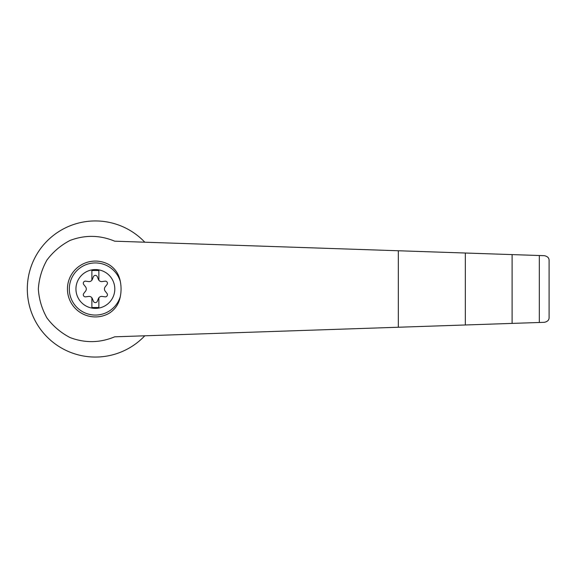 <?xml version="1.0" encoding="UTF-8"?>
<svg xmlns="http://www.w3.org/2000/svg" width="578" height="578" viewBox="0 0 578 578"><rect width="100%" height="100%" fill="white"/><g stroke="black" fill="none" stroke-linecap="round" stroke-linejoin="round"><path stroke-width="0.87" d="M114.704 241.185C99.922 235.036 85.031 234.784 70.046 240.441C60.871 245.231 53.176 251.755 46.962 260.028C41.891 269.03 39.015 278.69 38.336 289C39.015 299.31 41.891 308.97 46.962 317.972C53.176 326.245 60.871 332.769 70.046 337.559C85.031 343.216 99.922 342.964 114.704 336.815L465.333 324.981L465.333 253.019L114.704 241.185M144.789 242.204A68.059 68.059 0 0 0 47.685 240.441A68.059 68.059 0 0 0 47.685 337.559A68.059 68.059 0 0 0 144.789 335.796M465.333 324.981L544.375 322.314C547.604 321.606 549.179 319.981 549.1 317.43L549.1 260.57C549.179 258.019 547.604 256.394 544.375 255.686L465.333 253.019M95.37 269.565A19.435 19.435 0 0 1 113.982 294.578A19.435 19.435 0 0 1 76.029 287.121A19.435 19.435 0 0 1 95.37 269.565M91.88 297.786A3.49 3.49 0 0 0 88.6 296.427L85.681 296.832A2.095 2.095 0 0 1 83.745 293.472L85.558 291.146A3.49 3.49 0 0 0 85.558 286.854L83.745 284.528A2.095 2.095 0 0 1 85.681 281.168L88.6 281.573A3.49 3.49 0 0 0 91.88 280.214L91.88 270.504L98.86 270.504L98.86 280.214A3.49 3.49 0 0 0 102.133 281.573L105.052 281.168A2.095 2.095 0 0 1 106.995 284.528L105.182 286.854A3.49 3.49 0 0 0 105.182 291.146L106.995 293.472A2.095 2.095 0 0 1 105.052 296.832L102.133 296.427A3.49 3.49 0 0 0 98.419 298.573L97.306 301.304A2.095 2.095 0 0 1 93.426 301.304L92.321 298.573A3.49 3.49 0 0 0 91.88 297.786L91.88 307.496L98.86 307.496L98.86 297.786M120.332 296.478C118.931 303.963 115.087 309.627 108.816 313.471A27.925 27.925 0 0 1 67.445 289A27.925 27.925 0 0 1 108.816 264.529C115.087 268.373 118.931 274.037 120.332 281.522A37.649 36.363 90 0 1 120.332 296.478A26.061 26.061 0 0 1 80.212 310.198A26.061 26.061 0 0 1 80.212 267.802A26.061 26.061 0 0 1 120.332 281.522M539.325 322.488L539.325 255.512M512.101 323.405L512.101 254.595M91.88 280.214A3.49 3.49 0 0 0 92.321 279.427L93.426 276.696A2.095 2.095 0 0 1 97.306 276.696L98.419 279.427A3.49 3.49 0 0 0 98.86 280.214M549.1 317.43L549.1 260.57M398.321 327.242L398.321 250.758"/></g></svg>
